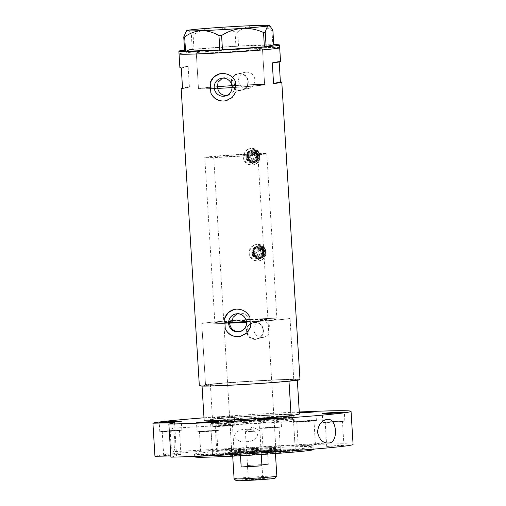 <?xml version="1.0" encoding="UTF-8"?>
<svg xmlns="http://www.w3.org/2000/svg" width="506" height="506" viewBox="0 0 506 506"><rect width="100%" height="100%" fill="white"/><g stroke="black" fill="none" stroke-linecap="round" stroke-linejoin="round"><path stroke-width="0.38" stroke-dasharray="2.53 1.9" d="M222.488 78.133L225.252 77.513C231.463 77.905 234.695 81.207 234.942 87.418L235.309 87.336A31.081 0.898 -3.5 0 0 262.582 84.774A31.081 0.898 -3.5 0 0 236.878 85.457A31.081 0.898 -3.5 0 0 200.54 88.569A31.081 0.898 -3.5 0 0 217.643 88.322L217.27 88.411A33.149 0.961 176.5 0 1 198.472 88.695A33.149 0.961 -3.5 0 0 217.27 88.411M231.868 322.607A31.081 0.898 176.5 0 1 214.867 322.847A31.081 0.898 176.5 0 1 251.204 319.735A31.081 0.898 176.5 0 1 276.909 319.052A31.081 0.898 176.5 0 1 249.749 321.607L247.434 322.139A44.199 1.278 176.5 0 0 290.008 318.249A44.199 1.278 -3.5 0 0 253.449 319.223A44.199 1.278 176.5 0 1 290.008 318.249L293.784 379.993A44.199 1.278 176.5 0 1 242.108 384.415A44.199 1.278 176.5 0 1 205.55 385.389A44.199 1.278 176.5 0 1 257.225 380.961A44.199 1.278 176.5 0 1 293.784 379.993A44.199 1.278 -3.5 0 0 257.225 380.961A44.199 1.278 -3.5 0 0 206.201 385.123A44.199 1.278 -3.5 0 0 205.55 385.389A44.199 1.278 -3.5 0 0 242.108 384.415A44.199 1.278 -3.5 0 0 293.132 380.253A44.199 1.278 -3.5 0 0 293.784 379.993L290.008 318.249A44.199 1.278 -3.5 0 1 246.479 322.195M237.086 313.777L240.021 313.094C245.562 313.309 248.807 316.142 249.749 321.607M246.239 72.143A8.286 8.159 77.1 0 1 248.585 88.487A8.286 8.159 77.1 0 1 238.661 81.548A8.286 8.159 77.1 0 1 246.239 72.143M239.224 73.743A8.286 8.159 77.1 0 1 241.571 90.087A8.286 8.159 77.1 0 1 231.647 83.148A8.286 8.159 77.1 0 1 239.224 73.743M261.45 320.893A8.286 8.159 77.1 0 1 263.803 337.243A8.286 8.159 77.1 0 1 253.879 330.298A8.286 8.159 77.1 0 1 261.45 320.893M254.436 322.493A8.286 8.159 77.1 0 1 256.789 338.843A8.286 8.159 77.1 0 1 246.865 331.898A8.286 8.159 77.1 0 1 254.436 322.493M240.54 90.561L234.594 88.62L231.47 83.167L232.912 77.051L238.086 73.528L239.483 73.332L245.321 75.299L248.301 80.789L246.953 86.88L241.931 90.365L240.54 90.561M240.255 90.625A8.634 8.501 77.1 0 1 237.807 73.591A8.634 8.501 77.1 0 1 248.142 80.821A8.634 8.501 77.1 0 1 240.255 90.625M255.751 339.311L249.806 337.369L246.681 331.917L248.123 325.801L253.304 322.278L254.701 322.082L260.533 324.055L263.518 329.539L262.171 335.63L257.143 339.115L255.751 339.311M255.467 339.374A8.634 8.501 77.1 0 1 253.025 322.341A8.634 8.501 77.1 0 1 263.36 329.57A8.634 8.501 77.1 0 1 255.467 339.374M226.112 100.681A13.814 13.599 -102.9 0 0 226.214 100.662A13.814 13.599 -102.9 0 0 236.062 91.611M240.527 336.338A13.814 13.599 -102.9 0 0 240.628 336.319A13.814 13.599 -102.9 0 0 250.476 327.274M229.56 323.138A44.199 1.278 176.5 0 1 201.774 323.65A44.199 1.278 176.5 0 1 253.449 319.223A44.199 1.278 -3.5 0 0 201.774 323.65A44.199 1.278 -3.5 0 0 229.56 323.138M235.037 49.544A33.149 0.961 -3.5 0 0 196.284 52.864A33.149 0.961 -3.5 0 0 223.703 52.131A33.149 0.961 -3.5 0 0 262.456 48.816A33.149 0.961 -3.5 0 0 235.037 49.544M234.942 87.418A33.149 0.961 -3.5 0 0 264.651 84.647A33.149 0.961 -3.5 0 0 237.232 85.375A33.149 0.961 -3.5 0 0 231.963 85.685M217.074 86.69A33.149 0.961 -3.5 0 0 198.472 88.695A33.149 0.961 176.5 0 1 198.959 88.493A33.149 0.961 176.5 0 1 234.379 85.539A33.149 0.961 176.5 0 1 264.651 84.647A33.149 0.961 176.5 0 1 264.164 84.844A33.149 0.961 176.5 0 1 232.09 87.595M279.179 61.966L279.141 61.289A50.417 1.461 176.5 0 1 280.533 61.542M299.988 379.614A50.417 1.461 -3.5 0 0 258.288 380.721A50.417 1.461 -3.5 0 0 199.345 385.768M279.691 47.76A50.417 1.461 -3.5 0 0 237.991 48.873A50.417 1.461 -3.5 0 0 179.048 53.914A50.417 1.461 176.5 0 1 179.788 53.617A50.417 1.461 176.5 0 1 233.652 49.12A50.417 1.461 176.5 0 1 279.691 47.76M179.889 67.696A50.417 1.461 176.5 0 1 188.131 66.387L189.396 87.064A50.417 1.461 -3.5 0 0 182.508 87.949M239.964 331.613L245.606 328.135L247.434 322.139M189.396 87.064L182.552 88.62M188.131 66.387L181.287 67.949M279.141 61.289L272.291 62.852M249.85 317.015A13.814 13.599 -102.9 0 0 234.341 309.419M235.435 81.358A13.814 13.599 -102.9 0 0 219.927 73.756M235.309 87.336L233.032 92.49L228.193 95.362L226.72 95.571M196.771 52.662A33.149 0.961 176.5 0 1 232.184 49.708A33.149 0.961 176.5 0 1 262.456 48.816A33.149 0.961 176.5 0 1 261.969 49.012A33.149 0.961 176.5 0 1 226.555 51.966A33.149 0.961 176.5 0 1 196.284 52.864A33.149 0.961 176.5 0 1 196.771 52.662M184.557 50.132A50.417 1.461 176.5 0 1 229.11 46.628A50.417 1.461 176.5 0 1 273.759 44.68M272.898 30.581L271.981 30.569C266.403 27.216 260.571 25.547 254.486 25.559C248.509 25.97 242.912 28.064 237.687 31.834L235.056 31.979C228.282 28.905 221.179 27.526 213.741 27.843C206.423 28.557 199.547 30.942 193.115 34.99L191.401 35.154C189.971 31.865 188.58 30.278 187.226 30.385L186.221 31.056M271.981 30.569L272.854 44.907L238.566 46.172L237.687 31.834M235.056 31.979L235.929 46.318L193.994 49.329L193.115 34.99M191.401 35.154L192.28 49.493L184.627 51.239M272.854 44.907L273.778 44.926M192.28 49.493L193.994 49.329M235.929 46.318L238.566 46.172M258.161 450.897A24.933 0.721 -3.5 0 0 229.022 453.37A24.933 0.721 -3.5 0 0 249.635 452.845A24.933 0.721 -3.5 0 0 278.774 450.327A24.933 0.721 -3.5 0 0 258.161 450.897M249.831 450.979A23.137 0.67 176.5 0 1 230.692 451.491A23.137 0.67 176.5 0 1 230.704 451.472A23.137 0.67 176.5 0 1 257.744 449.176A23.137 0.67 176.5 0 1 276.871 448.645A23.137 0.67 176.5 0 1 276.883 448.664A23.137 0.67 176.5 0 1 249.831 450.979M249.951 449.973A22.1 0.639 176.5 0 1 231.672 450.46A22.1 0.639 176.5 0 1 257.51 448.253A22.1 0.639 176.5 0 1 275.789 447.766A22.1 0.639 176.5 0 1 249.951 449.973M231.856 322.303A22.1 0.639 176.5 0 1 223.829 322.297A22.1 0.639 176.5 0 1 249.667 320.089A22.1 0.639 176.5 0 1 267.952 319.602A22.1 0.639 176.5 0 1 246.409 321.557M249.774 450.017A23.137 0.67 176.5 0 1 230.635 450.523A23.137 0.67 176.5 0 1 257.687 448.208A23.137 0.67 176.5 0 1 276.82 447.702A23.137 0.67 176.5 0 1 249.774 450.017M245.068 422.516A40.569 1.176 -3.5 0 0 292.487 418.43A40.569 1.176 -3.5 0 0 292.253 418.348A40.569 1.176 -3.5 0 0 258.939 419.354A40.569 1.176 -3.5 0 0 211.742 423.269A40.569 1.176 -3.5 0 0 211.521 423.383A40.569 1.176 -3.5 0 0 245.068 422.516M259.161 420.448A41.435 1.202 176.5 0 1 293.423 419.512A41.435 1.202 176.5 0 1 293.436 419.537A41.435 1.202 176.5 0 1 244.993 423.686A41.435 1.202 176.5 0 1 210.711 424.597A41.435 1.202 176.5 0 1 210.724 424.572A41.435 1.202 176.5 0 1 259.161 420.448M260.982 450.251A41.435 1.202 176.5 0 1 295.257 449.341A41.435 1.202 176.5 0 1 246.814 453.49A41.435 1.202 176.5 0 1 212.539 454.401A41.435 1.202 176.5 0 1 260.982 450.251M288.989 381.195L297.281 379.304L297.338 380.246M202.052 386.072L210.344 384.18A50.417 1.461 176.5 0 1 258.288 380.721A50.417 1.461 176.5 0 1 297.281 379.304M210.344 384.18L212.469 418.905A50.417 1.461 176.5 0 1 260.413 415.451A50.417 1.461 176.5 0 1 299.4 414.034M212.469 418.905L204.177 420.802M236.15 480.637A19.475 0.563 176.5 0 1 258.914 478.67A19.475 0.563 176.5 0 1 275.017 478.259M276.833 476.197A21.41 0.62 -3.5 0 0 259.129 476.671A21.41 0.62 -3.5 0 0 234.095 478.809M254.341 479.713L248.345 479.878L250.919 479.555L262.823 478.992L254.341 479.713M251.393 431.479L245.404 431.631L259.869 430.758L251.393 431.479M258.402 464.818A21.41 0.62 176.5 0 1 268.3 464.344L267.459 450.561A21.41 0.62 176.5 0 1 275.27 450.561A21.41 0.62 176.5 0 1 275.258 450.58A21.41 0.62 176.5 0 1 261.09 452.016A21.41 0.62 176.5 0 1 250.236 452.706A21.41 0.62 176.5 0 1 240.337 453.18A21.41 0.62 176.5 0 1 232.539 453.193A21.41 0.62 176.5 0 1 232.526 453.18A21.41 0.62 176.5 0 1 246.707 451.725L267.459 450.561A21.41 0.62 176.5 0 0 257.56 451.036A21.41 0.62 176.5 0 0 246.707 451.725L247.548 465.507A21.41 0.62 176.5 0 1 258.402 464.818M261.241 454.514L261.09 452.016L240.337 453.18L240.495 455.748M250.078 452.041A22.1 0.639 -3.5 0 0 275.909 449.853A22.1 0.639 -3.5 0 0 275.915 449.834A22.1 0.639 -3.5 0 0 257.636 450.321A22.1 0.639 -3.5 0 0 231.799 452.528A22.1 0.639 -3.5 0 0 231.805 452.547A22.1 0.639 -3.5 0 0 250.078 452.041M239.553 154.709A22.1 0.639 176.5 0 1 257.832 154.222A22.1 0.639 176.5 0 1 231.995 156.436A22.1 0.639 176.5 0 1 213.715 156.923A22.1 0.639 176.5 0 1 239.553 154.709M241.09 154.362A31.081 0.898 176.5 0 1 266.795 153.679A31.081 0.898 176.5 0 1 230.464 156.784A31.081 0.898 176.5 0 1 204.753 157.474A31.081 0.898 176.5 0 1 241.09 154.362M236.878 85.457A31.081 0.898 176.5 0 1 262.582 84.774A31.081 0.898 176.5 0 1 226.245 87.88A31.081 0.898 176.5 0 1 200.54 88.569A31.081 0.898 176.5 0 1 236.878 85.457M247.548 465.507L268.3 464.344M221.426 417.33A11.05 0.323 -3.5 0 0 234.341 416.229A11.05 0.323 -3.5 0 0 225.202 416.47A11.05 0.323 -3.5 0 0 212.28 417.577A11.05 0.323 -3.5 0 0 221.426 417.33M221.97 426.292A11.05 0.323 -3.5 0 0 234.892 425.185A11.05 0.323 -3.5 0 0 225.752 425.426A11.05 0.323 -3.5 0 0 212.83 426.533A11.05 0.323 -3.5 0 0 221.97 426.292M303.467 421.719A11.05 0.323 -3.5 0 0 316.389 420.612A11.05 0.323 -3.5 0 0 307.25 420.859A11.05 0.323 -3.5 0 0 294.328 421.966A11.05 0.323 -3.5 0 0 303.467 421.719M331.949 422.238A11.05 0.323 -3.5 0 0 344.864 421.131A11.05 0.323 -3.5 0 0 335.725 421.378A11.05 0.323 -3.5 0 0 322.809 422.478A11.05 0.323 -3.5 0 0 331.949 422.238M268.547 428.044A11.05 0.323 -3.5 0 0 281.462 426.937A11.05 0.323 -3.5 0 0 272.323 427.184A11.05 0.323 -3.5 0 0 259.407 428.291A11.05 0.323 -3.5 0 0 268.547 428.044M206.17 431.542A11.05 0.323 -3.5 0 0 219.085 430.435A11.05 0.323 -3.5 0 0 209.946 430.682A11.05 0.323 -3.5 0 0 197.03 431.782A11.05 0.323 -3.5 0 0 206.17 431.542M168.947 431.378A11.05 0.323 -3.5 0 0 181.869 430.271A11.05 0.323 -3.5 0 0 172.729 430.511A11.05 0.323 -3.5 0 0 159.807 431.618A11.05 0.323 -3.5 0 0 168.947 431.378M246.093 441.681C251.773 441.871 255.619 439.594 257.636 434.85C255.049 430.416 250.957 428.62 245.34 429.461C239.781 429.246 236.125 431.473 234.386 436.14C236.675 440.656 240.578 442.503 246.093 441.681M173.431 451.675A11.739 2.03 86.8 0 0 174.728 439.676A11.739 2.03 86.8 0 0 172.053 428.234A11.739 2.03 86.8 0 0 171.996 428.247A11.739 2.03 86.8 0 0 170.693 440.245A11.739 2.03 86.8 0 0 173.368 451.681A11.739 2.03 86.8 0 0 173.431 451.675M261.064 451.63A41.435 1.202 176.5 0 1 295.346 450.719A41.435 1.202 176.5 0 1 246.896 454.862A41.435 1.202 176.5 0 1 212.621 455.779A41.435 1.202 176.5 0 1 261.064 451.63M258.876 415.799A41.435 1.202 176.5 0 1 293.151 414.888A41.435 1.202 176.5 0 1 244.708 419.031A41.435 1.202 176.5 0 1 210.426 419.948A41.435 1.202 176.5 0 1 258.876 415.799A41.435 1.202 -3.5 0 0 211.04 419.702A41.435 1.202 -3.5 0 0 244.708 419.031A41.435 1.202 -3.5 0 0 292.538 415.135A41.435 1.202 -3.5 0 0 258.876 415.799M194.696 456.874A59.392 1.72 176.5 0 1 264.138 450.928A59.392 1.72 176.5 0 1 313.265 449.625M243.658 452.807A59.392 1.72 176.5 0 1 194.532 454.116A59.392 1.72 176.5 0 1 263.968 448.177A59.392 1.72 176.5 0 1 313.1 446.868A59.392 1.72 176.5 0 1 243.658 452.807M154.944 456.279A99.454 2.878 176.5 0 1 270.818 446.615A99.454 2.878 176.5 0 1 353.08 444.42M203.994 417.811A99.454 2.878 176.5 0 1 268.794 413.535A99.454 2.878 176.5 0 1 299.28 411.985M172.312 430.606L179.453 430.416L176.392 430.796L162.224 431.473L172.312 430.606M173.792 454.723L180.933 454.533L177.865 454.913L163.697 455.59L173.792 454.723M209.535 430.777L216.676 430.587L213.614 430.96L199.44 431.637L209.535 430.777M211.008 454.894L218.149 454.698L215.088 455.077L200.92 455.754L211.008 454.894M271.912 427.279L279.053 427.089L275.991 427.469L261.817 428.139L271.912 427.279M273.385 451.396L280.526 451.207L277.465 451.586L263.297 452.256L273.385 451.396M335.314 421.466L342.454 421.277L339.393 421.656L325.219 422.333L335.314 421.466M336.787 445.584L343.928 445.394L340.867 445.773L326.699 446.45L336.787 445.584M306.832 420.954L313.973 420.764L310.912 421.144L296.744 421.814L306.832 420.954M308.312 445.071L315.453 444.882L312.385 445.261L298.217 445.931L308.312 445.071M225.334 425.521L232.475 425.331L229.414 425.71L215.24 426.387L225.334 425.521M226.808 449.638L233.949 449.448L230.888 449.828L216.72 450.504L226.808 449.638M170.807 455.963L176.569 455.849L170.883 457.146M299.305 412.39A11.05 0.323 -3.5 0 0 293.784 413.01A11.05 0.323 -3.5 0 0 299.337 412.947M174.545 422.776L176.569 455.849M255.391 154.191A1.727 1.701 77.1 0 1 257.744 155.184A1.727 1.701 77.1 0 1 256.523 157.429A1.727 1.701 77.1 0 1 255.391 154.191M253.266 154.678A1.727 1.701 77.1 0 1 255.619 155.665A1.727 1.701 77.1 0 1 254.398 157.916A1.727 1.701 77.1 0 1 253.266 154.678M252.431 153.489A3.106 3.061 77.1 0 1 256.662 155.266A3.106 3.061 77.1 0 1 254.467 159.314A3.106 3.061 77.1 0 1 252.431 153.489M249.553 151.041A6.217 6.116 77.1 0 1 258.016 154.596A6.217 6.116 77.1 0 1 253.626 162.698A6.217 6.116 77.1 0 1 249.553 151.041M249.313 151.092A6.217 6.116 77.1 0 1 257.775 154.653A6.217 6.116 77.1 0 1 253.392 162.749A6.217 6.116 77.1 0 1 249.313 151.092M248.421 149.226A8.286 8.159 77.1 0 1 259.698 153.969A8.286 8.159 77.1 0 1 253.854 164.773A8.286 8.159 77.1 0 1 248.421 149.226M247.826 149.365A8.286 8.159 77.1 0 1 259.11 154.109A8.286 8.159 77.1 0 1 253.259 164.905A8.286 8.159 77.1 0 1 247.826 149.365M250.141 150.908A6.217 6.116 77.1 0 1 258.945 156.968L259.35 153.356L253.481 149.314L247.13 152.42L246.726 156.038A6.217 6.116 77.1 0 1 250.141 150.908M249.414 161.635A6.217 6.116 77.1 0 1 246.726 156.038L246.643 159.573L249.414 161.635L252.513 163.615L255.524 162.097A6.217 6.116 77.1 0 1 249.414 161.635M255.524 162.097A6.217 6.116 -102.9 0 0 258.945 156.968L258.863 160.51L255.524 162.097M247.434 155.873A6.217 6.116 77.1 0 1 256.959 151.212A6.217 6.116 77.1 0 1 256.232 161.939A6.217 6.116 77.1 0 1 247.434 155.873L247.51 152.338L253.86 149.226L259.73 153.267L259.243 160.421L252.892 163.533L247.023 159.485L247.434 155.873M253.86 149.226L253.481 149.314M247.51 152.338L247.13 152.42M247.023 159.485L246.643 159.573M252.892 163.533L252.513 163.615M259.243 160.421L258.863 160.51M259.73 153.267L259.35 153.356M261.26 250.109A1.727 1.701 77.1 0 1 263.607 251.096A1.727 1.701 77.1 0 1 262.393 253.348A1.727 1.701 77.1 0 1 261.26 250.109M259.135 250.596A1.727 1.701 77.1 0 1 261.482 251.583A1.727 1.701 77.1 0 1 260.267 253.835A1.727 1.701 77.1 0 1 259.135 250.596M258.3 249.407A3.106 3.061 77.1 0 1 262.532 251.185A3.106 3.061 77.1 0 1 260.337 255.233A3.106 3.061 77.1 0 1 258.3 249.407M255.416 246.96A6.217 6.116 77.1 0 1 263.879 250.514A6.217 6.116 77.1 0 1 259.489 258.617A6.217 6.116 77.1 0 1 255.416 246.96M255.182 247.01A6.217 6.116 77.1 0 1 263.645 250.571A6.217 6.116 77.1 0 1 259.255 258.667A6.217 6.116 77.1 0 1 255.182 247.01M254.284 245.144A8.286 8.159 77.1 0 1 265.568 249.888A8.286 8.159 77.1 0 1 259.717 260.691A8.286 8.159 77.1 0 1 254.284 245.144M253.696 245.277A8.286 8.159 77.1 0 1 264.98 250.021A8.286 8.159 77.1 0 1 259.129 260.824A8.286 8.159 77.1 0 1 253.696 245.277M256.011 246.82A6.217 6.116 77.1 0 1 264.809 252.886L265.214 249.275L259.35 245.233L252.994 248.338L252.589 251.95A6.217 6.116 77.1 0 1 256.011 246.82M255.283 257.548A6.217 6.116 77.1 0 1 252.589 251.95L252.513 255.492L255.283 257.548L258.383 259.534L261.393 258.016A6.217 6.116 77.1 0 1 255.283 257.548M261.393 258.016A6.217 6.116 -102.9 0 0 264.809 252.886L264.733 256.428L261.393 258.016M253.297 251.792A6.217 6.116 77.1 0 1 262.829 247.13A6.217 6.116 77.1 0 1 262.102 257.858A6.217 6.116 77.1 0 1 253.297 251.792L253.373 248.25L259.73 245.144L265.593 249.186L265.112 256.34L258.762 259.445L252.892 255.403L253.297 251.792M259.73 245.144L259.35 245.233M253.373 248.25L252.994 248.338M252.892 255.403L252.513 255.492M258.762 259.445L258.383 259.534M265.112 256.34L264.733 256.428M265.593 249.186L265.214 249.275M258.813 418.709A40.056 1.157 -3.5 0 0 211.982 422.712A40.056 1.157 -3.5 0 0 245.119 421.833A40.056 1.157 -3.5 0 0 291.949 417.823A40.056 1.157 -3.5 0 0 258.813 418.709M245.024 420.359A40.056 1.157 176.5 0 1 211.894 421.239A40.056 1.157 176.5 0 1 258.724 417.235A40.056 1.157 176.5 0 1 291.854 416.349A40.056 1.157 176.5 0 1 245.024 420.359M255.239 159.061A3.106 3.061 -102.9 0 0 253.202 153.229A3.106 3.061 -102.9 0 0 251.008 157.277A3.106 3.061 -102.9 0 0 255.239 159.061M252.968 154.058A2.416 2.378 77.1 0 1 256.156 155.184A2.416 2.378 77.1 0 1 255.062 158.41A2.416 2.378 77.1 0 1 251.874 157.277A2.416 2.378 77.1 0 1 252.968 154.058M251.299 151.673A5.18 5.098 -102.9 0 0 248.958 158.587A5.18 5.098 -102.9 0 0 255.783 161.003A5.18 5.098 -102.9 0 0 258.123 154.096A5.18 5.098 -102.9 0 0 251.299 151.673M251.716 152.274A4.491 4.421 -102.9 0 0 254.657 160.693A4.491 4.421 -102.9 0 0 257.826 154.842A4.491 4.421 -102.9 0 0 251.716 152.274M252.133 152.869A3.801 3.738 77.1 0 1 257.137 154.64A3.801 3.738 77.1 0 1 255.422 159.706A3.801 3.738 77.1 0 1 250.419 157.935A3.801 3.738 77.1 0 1 252.133 152.869M249.85 151.661A5.528 5.439 -102.9 0 0 247.352 159.029A5.528 5.439 -102.9 0 0 254.638 161.61A5.528 5.439 -102.9 0 0 257.13 154.241A5.528 5.439 -102.9 0 0 249.85 151.661M254.455 160.965A4.832 4.756 77.1 0 1 247.87 158.195A4.832 4.756 77.1 0 1 251.286 151.895A4.832 4.756 77.1 0 1 254.455 160.965L253.791 161.243A4.832 4.756 -102.9 0 0 257.206 154.944A4.832 4.756 -102.9 0 0 250.622 152.173A4.832 4.756 -102.9 0 0 253.791 161.243C248.547 162.768 245.581 154.292 250.628 152.173L251.286 151.895C256.529 150.371 259.496 158.846 254.448 160.965M255.226 161.477A5.528 5.439 77.1 0 1 247.946 158.897A5.528 5.439 77.1 0 1 250.438 151.528A5.528 5.439 77.1 0 1 257.725 154.109A5.528 5.439 77.1 0 1 255.226 161.477M261.109 254.973A3.106 3.061 -102.9 0 0 259.072 249.148A3.106 3.061 -102.9 0 0 256.877 253.196A3.106 3.061 -102.9 0 0 261.109 254.973M258.832 249.977A2.416 2.378 77.1 0 1 262.019 251.102A2.416 2.378 77.1 0 1 260.925 254.328A2.416 2.378 77.1 0 1 257.744 253.196A2.416 2.378 77.1 0 1 258.832 249.977M257.168 247.592A5.18 5.098 -102.9 0 0 254.822 254.499A5.18 5.098 -102.9 0 0 261.653 256.921A5.18 5.098 -102.9 0 0 263.993 250.015A5.18 5.098 -102.9 0 0 257.168 247.592M257.579 248.187A4.491 4.421 -102.9 0 0 260.527 256.605A4.491 4.421 -102.9 0 0 263.696 250.761A4.491 4.421 -102.9 0 0 257.579 248.187M257.997 248.781A3.801 3.738 77.1 0 1 263.006 250.559A3.801 3.738 77.1 0 1 261.292 255.625A3.801 3.738 77.1 0 1 256.283 253.848A3.801 3.738 77.1 0 1 257.997 248.781M255.72 247.579A5.528 5.439 -102.9 0 0 253.221 254.948A5.528 5.439 -102.9 0 0 260.501 257.529A5.528 5.439 -102.9 0 0 263 250.16A5.528 5.439 -102.9 0 0 255.72 247.579M260.318 256.884A4.832 4.756 77.1 0 1 253.74 254.113A4.832 4.756 77.1 0 1 257.149 247.813A4.832 4.756 77.1 0 1 260.318 256.884L259.66 257.162A4.832 4.756 -102.9 0 0 263.069 250.862A4.832 4.756 -102.9 0 0 256.485 248.092A4.832 4.756 -102.9 0 0 259.66 257.162C254.41 258.686 251.444 250.211 256.491 248.092L257.149 247.813C262.399 246.289 265.365 254.765 260.318 256.884M261.09 257.396A5.528 5.439 77.1 0 1 253.81 254.815A5.528 5.439 77.1 0 1 256.308 247.447A5.528 5.439 77.1 0 1 263.588 250.027A5.528 5.439 77.1 0 1 261.09 257.396M204.753 157.474L214.867 322.847M248.585 88.487L241.571 90.087M263.803 337.243L256.789 338.843M238.56 313.296L235.53 313.992M223.791 77.722L221.116 78.335M201.774 323.65L205.55 385.389L201.774 323.65M198.472 88.695L196.284 52.864L198.472 88.695M264.651 84.647L262.456 48.816L264.651 84.647M228.193 95.362L225.164 96.051M240.363 331.531L239.578 331.715M260.116 321.082L253.101 322.683M244.898 72.326L237.883 73.933M266.795 153.679L276.909 319.052M230.635 450.523L230.692 451.491L229.022 453.37M223.829 322.297L231.672 450.46M292.487 418.43L293.423 419.512M292.253 418.348L291.854 416.349L292.576 415.097L281.791 416.413L244.714 419.031C225.442 420.163 210.66 420.404 211.027 420.081L211.894 421.239L211.742 423.269M295.257 449.341L293.436 419.537M212.539 454.401L210.711 424.597M211.521 423.383L210.724 424.572M276.82 447.702L276.883 448.664M267.952 319.602L275.789 447.766M276.871 448.645L278.774 450.327M245.397 431.643L248.345 479.878M259.863 430.745L252.367 426.849L245.404 431.631M275.447 453.54L275.27 450.561M275.258 450.58L275.909 449.853M275.915 449.834L257.832 154.222M231.799 452.528L213.715 156.923M232.709 456.159L232.526 453.18L231.805 452.547M259.869 430.758L262.823 478.992M234.892 425.185L234.341 416.229M316.389 420.612L315.839 411.656M344.864 421.131L344.32 412.175M281.462 426.937L280.919 417.981M219.085 430.435L218.541 421.479M181.869 430.271L181.319 421.315M327.243 419.537L172.053 428.234M293.151 414.888L295.346 450.719M194.671 456.425L194.532 454.116M180.933 454.533L179.453 430.416M218.149 454.698L216.676 430.587M280.526 451.207L279.053 427.089M343.928 445.394L342.454 421.277M315.453 444.882L313.973 420.764M233.949 449.448L232.475 425.331M216.72 450.504L215.24 426.387M298.217 445.931L296.744 421.814M326.699 446.45L325.219 422.333M263.297 452.256L261.817 428.139M200.92 455.754L199.44 431.637M163.697 455.59L162.224 431.473M313.239 449.17L313.1 446.868M210.426 419.948L212.621 455.779M328.147 443.003L173.368 451.681M159.807 431.618L159.263 422.662M197.03 431.782L196.48 422.826M259.407 428.291L258.857 419.329M322.809 422.478L322.259 413.522M294.328 421.966L293.784 413.01M212.83 426.533L212.28 417.577M253.089 153.255L253.202 153.229C257.212 153.995 257.896 155.937 255.245 159.055L254.467 159.314M255.6 160.358L254.657 160.693L255.606 160.358C260.312 158.372 257.567 150.529 252.658 151.939C257.529 150.522 260.286 158.391 255.6 160.358M255.758 154.064L253.632 154.551M250.16 148.612L249.572 148.745M253.854 164.773L253.259 164.905M256.523 157.429L254.398 157.916M258.952 249.173L259.072 249.148C263.082 249.913 263.759 251.855 261.115 254.973L260.337 255.233M261.463 256.276L261.475 256.27C266.175 254.29 263.43 246.441 258.528 247.851C263.398 246.435 266.15 254.309 261.463 256.276M261.621 249.983L259.496 250.47M256.03 244.531L255.441 244.664M259.717 260.691L259.129 260.824M262.393 253.348L260.267 253.835"/><path stroke-width="0.76" d="M239.964 331.613L238.889 331.74C233.481 331.5 230.369 328.634 229.56 323.138L231.868 322.607L233.114 317.294L237.086 313.777M226.72 95.571C221.938 95.463 218.915 93.047 217.643 88.322M236.998 313.783A9.089 8.95 -102.9 0 0 228.693 324.099A9.089 8.95 -102.9 0 0 239.578 331.715A9.089 8.95 -102.9 0 0 236.998 313.783M222.583 78.126A9.089 8.95 -102.9 0 0 214.278 88.442A9.089 8.95 -102.9 0 0 225.164 96.051A9.089 8.95 -102.9 0 0 222.583 78.126M222.488 78.133L218.061 82.231L217.27 88.411A33.149 0.961 176.5 0 0 232.09 87.595M223.703 101.042L225.942 100.726L232.159 97.481L236.062 91.611L235.435 81.358C232.507 76.052 228.035 73.427 222.014 73.478L219.794 73.787L213.798 76.982L210.218 82.775L210.844 93.028C213.469 98.392 217.757 101.061 223.703 101.042M210.844 93.028A13.814 13.599 -102.9 0 0 226.112 100.681M238.111 336.699L240.35 336.382L246.574 333.144L250.476 327.274L249.85 317.015C246.922 311.715 242.45 309.084 236.428 309.134L234.208 309.451L228.212 312.638L224.632 318.432L225.259 328.685C227.883 334.049 232.165 336.724 238.111 336.699M225.259 328.685A13.814 13.599 -102.9 0 0 240.527 336.338M231.963 85.685A33.149 0.961 -3.5 0 0 217.074 86.69M273.759 44.68A50.417 1.461 176.5 0 1 279.521 45.002L279.691 47.76A50.417 1.461 176.5 0 1 278.945 48.057A50.417 1.461 176.5 0 1 225.088 52.554A50.417 1.461 176.5 0 1 179.048 53.914A50.417 1.461 -3.5 0 0 220.749 52.807A50.417 1.461 -3.5 0 0 279.691 47.76L280.533 61.542A50.417 1.461 176.5 0 1 272.291 62.852L273.556 83.522A50.417 1.461 -3.5 0 0 281.798 82.212A50.417 1.461 -3.5 0 0 280.4 81.959L279.179 61.966M182.508 87.949A50.417 1.461 -3.5 0 0 181.154 88.367L199.345 385.768A50.417 1.461 -3.5 0 0 241.046 384.655A50.417 1.461 -3.5 0 0 299.988 379.614L281.798 82.212M181.154 88.367A50.417 1.461 -3.5 0 0 182.552 88.62L181.287 67.949A50.417 1.461 176.5 0 1 179.889 67.696L178.877 51.157A50.417 1.461 176.5 0 1 179.624 50.859A50.417 1.461 176.5 0 1 184.557 50.132M280.4 81.959L273.556 83.522M234.341 309.419A13.814 13.599 -102.9 0 0 224.632 318.432M219.927 73.756A13.814 13.599 -102.9 0 0 210.218 82.775M279.521 45.002A50.417 1.461 176.5 0 1 278.781 45.3A50.417 1.461 176.5 0 1 224.917 49.797A50.417 1.461 176.5 0 1 178.877 51.157M184.671 36.919L185.544 51.258L184.627 51.239L183.748 36.9L184.671 36.919C189.807 33.175 195.411 31.081 201.47 30.638C207.473 30.613 213.298 32.283 218.959 35.654L221.59 35.502C227.928 31.486 234.803 29.108 242.216 28.355C249.559 28.026 256.662 29.405 263.531 32.498L265.245 32.333C266.238 28.494 267.402 26.318 268.73 25.812L270.236 26.35L272.898 30.581L273.778 44.926L264.41 46.837L263.531 32.498M186.632 30.594A41.435 1.202 -3.5 0 0 201.47 30.638A41.435 1.202 -3.5 0 0 242.216 28.355A41.435 1.202 -3.5 0 0 268.73 25.812A41.435 1.202 -3.5 0 0 269.318 25.534A41.435 1.202 -3.5 0 0 254.486 25.559A41.435 1.202 -3.5 0 0 213.741 27.843A41.435 1.202 -3.5 0 0 187.226 30.385A41.435 1.202 -3.5 0 0 186.632 30.594L183.748 36.9M185.544 51.258L219.832 49.993L218.959 35.654M221.59 35.502L222.469 49.847L264.41 46.837M265.245 32.333L266.124 46.672M222.469 49.847L219.832 49.993M246.409 321.557A22.1 0.639 176.5 0 1 242.115 321.81A22.1 0.639 176.5 0 1 231.856 322.303M229.56 323.138A44.199 1.278 -3.5 0 0 238.332 322.676A44.199 1.278 -3.5 0 0 246.479 322.195M243.171 419.385A50.417 1.461 176.5 0 1 204.177 420.802L202.052 386.072A50.417 1.461 176.5 0 0 241.046 384.655A50.417 1.461 176.5 0 0 288.989 381.195L291.108 415.926A50.417 1.461 176.5 0 1 243.171 419.385M297.338 380.246L299.4 414.034L291.108 415.926M276.826 476.216L275.017 478.259A19.475 0.563 176.5 0 1 252.254 480.194A19.475 0.563 176.5 0 1 236.15 480.637L234.107 478.828A21.41 0.62 -3.5 0 0 251.805 478.341A21.41 0.62 -3.5 0 0 276.826 476.216A21.41 0.62 -3.5 0 0 276.833 476.197L275.447 453.54M261.931 465.798L241.179 466.962A21.41 0.62 176.5 0 0 251.077 466.488A21.41 0.62 176.5 0 0 261.931 465.798L261.241 454.514M232.709 456.159L234.095 478.809A21.41 0.62 -3.5 0 0 234.107 478.828M241.179 466.962L240.495 455.748M299.337 412.947A11.05 0.323 -3.5 0 0 302.923 412.763A11.05 0.323 -3.5 0 0 315.839 411.656A11.05 0.323 -3.5 0 0 306.699 411.903A11.05 0.323 -3.5 0 0 299.305 412.39M331.398 413.282A11.05 0.323 -3.5 0 0 344.32 412.175A11.05 0.323 -3.5 0 0 335.181 412.415A11.05 0.323 -3.5 0 0 322.259 413.522A11.05 0.323 -3.5 0 0 331.398 413.282M267.997 419.088A11.05 0.323 -3.5 0 0 280.919 417.981A11.05 0.323 -3.5 0 0 271.779 418.228A11.05 0.323 -3.5 0 0 258.857 419.329A11.05 0.323 -3.5 0 0 267.997 419.088M205.619 422.586A11.05 0.323 -3.5 0 0 218.541 421.479A11.05 0.323 -3.5 0 0 209.402 421.719A11.05 0.323 -3.5 0 0 196.48 422.826A11.05 0.323 -3.5 0 0 205.619 422.586M168.403 422.415A11.05 0.323 -3.5 0 0 181.319 421.315A11.05 0.323 -3.5 0 0 172.179 421.555A11.05 0.323 -3.5 0 0 159.263 422.662A11.05 0.323 -3.5 0 0 168.403 422.415M326.977 419.556C337.135 416.862 338.849 443.566 328.413 442.984C322.954 443.25 319.324 439.657 317.515 432.219C318.363 424.534 321.519 420.315 326.977 419.556L327.243 419.537M313.239 449.17L313.265 449.625A59.392 1.72 176.5 0 1 243.829 455.564A59.392 1.72 176.5 0 1 194.696 456.874L194.671 456.425M351.056 411.346L353.08 444.42A99.454 2.878 176.5 0 1 236.808 454.375A99.454 2.878 176.5 0 1 170.883 457.146L168.859 424.072A99.454 2.878 176.5 0 0 234.784 421.296A99.454 2.878 176.5 0 0 351.056 411.346A99.454 2.878 176.5 0 0 299.28 411.985M203.994 417.811A99.454 2.878 176.5 0 0 152.92 423.199L154.944 456.279L170.807 455.963M152.92 423.199L174.545 422.776L168.859 424.072M269.318 25.534L270.236 26.35"/></g></svg>
